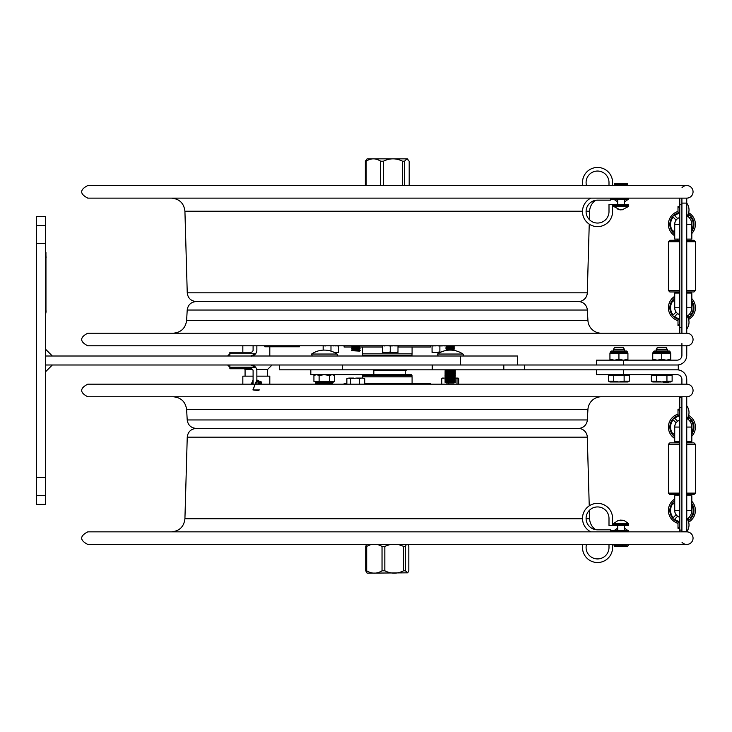<?xml version="1.0" encoding="UTF-8"?>
<svg xmlns="http://www.w3.org/2000/svg" width="732" height="732" viewBox="0 0 732 732"><rect width="100%" height="100%" fill="white"/><g stroke="black" fill="none" stroke-linecap="round" stroke-linejoin="round"><path stroke-width="1.1" d="M36.6 243.573L36.6 216.599L45.594 216.599L45.594 243.573L36.6 243.573L36.6 477.41L45.594 477.41L45.594 495.399L36.6 495.399L36.6 477.41M45.594 495.399L45.594 504.394L36.6 504.394L36.6 495.399M36.6 225.593L45.594 225.593M45.594 477.41L45.594 243.573M342.302 369.834L342.302 364.993L432.237 364.993L432.237 369.834L678.28 369.834L678.28 364.993L460.474 364.993L460.474 355.999L45.594 355.999L52.338 355.999L45.594 349.255M460.474 364.993L45.594 364.993L52.338 364.993L45.594 371.737M460.474 355.999L517.68 355.999L517.68 364.993M253.098 384.172L253.098 370.914A2.159 2.159 0 0 0 250.939 368.754L229.875 368.754L229.875 367.244L255.587 367.244L250.939 364.993L255.587 367.244M256.859 384.172L256.859 370.914A5.92 5.92 0 0 0 250.939 364.993L250.939 364.993M253.098 370.914A2.159 2.159 0 0 0 250.939 368.754M250.939 355.999L250.939 355.999C251.652 356.347 253.208 355.596 255.587 353.748L250.939 355.999A5.92 5.92 0 0 0 256.859 350.079L256.859 345.806M253.098 345.806L253.098 350.079A2.159 2.159 0 0 1 250.939 352.238L229.875 352.238L229.875 353.748L227.634 355.999M253.098 350.079A2.159 2.159 0 0 1 250.939 352.238M264.828 345.806L264.828 346.785L264.591 345.806M264.828 346.785L299.415 346.785M252.998 389.973L256.859 379.945L261.736 384.172L256.859 379.945L252.924 389.918L256.859 379.945L261.736 384.172L256.859 379.954L252.924 389.918L258.542 390.613L252.924 389.918L259.714 389.918L252.924 389.918L256.859 379.954L258.963 380.969M250.902 384.172L253.098 380.951M256.859 379.945L261.736 384.172L256.859 379.945M253.098 381.152A0.668 0.659 90 0 1 253.098 380.018A0.668 0.659 90 0 0 253.098 381.152M259.897 381.125L261.599 382.104L260.821 382.205L261.727 382.205M260.931 383.257C261.663 382.012 261.663 382.012 260.931 383.257M261.599 382.104L261.452 383.321M430.434 345.806L430.434 347.005L397.988 347.005M344.095 345.806L344.095 347.005L351.479 347.005M360.107 347.005L382.452 347.005M362.45 347.005L362.45 353.84L412.089 353.84L412.089 347.005M411.283 355.999L411.997 355.276L362.532 355.276L363.255 355.999M411.997 355.276L411.997 353.84M430.434 384.172L430.434 383.66L364.728 383.66M387.265 384.172L387.265 383.66M346.858 383.66L344.095 383.66L344.095 384.172M412.089 383.66L412.089 376.824L362.45 376.824L362.45 378.087M363.255 374.674L362.532 375.388L411.997 375.388L411.283 374.674L373.778 374.674L373.778 369.834L279.34 369.834L279.34 364.993M411.997 375.388L411.997 376.824M253.098 376.147L242.832 376.147L242.832 384.172M269.806 384.172L269.806 376.147L256.859 376.147M405.848 370.602L373.778 370.602L405.848 370.602L406.571 369.889L373.778 369.889M373.823 370.602L373.823 374.674M432.237 369.834L373.778 369.834M373.778 374.674L310.816 374.674L310.816 369.834M331.861 383.806L332.941 382.516L315.675 382.516A1.08 1.08 0 0 0 314.595 381.436A1.08 1.08 0 0 1 315.675 382.516L315.675 382.726A1.08 1.08 0 0 0 316.755 383.806L331.861 383.806L316.755 383.806L331.861 383.806L332.941 382.726L315.675 382.726A1.08 1.08 0 0 0 316.755 383.806M333.307 374.674L334.698 375.47L332.108 374.674L334.698 375.47L334.698 381.436L313.927 381.436L313.927 374.674M334.698 375.47L334.698 374.674M332.09 374.674L329.501 375.47L324.331 374.674M316.508 374.674L313.927 375.47L315.318 374.674M319.115 381.436L319.115 375.47L316.535 374.674M324.285 374.674L319.115 375.47M329.501 381.436L329.501 375.47M446.721 345.806L447.362 346.172L445.797 347.069L447.362 347.965L445.797 348.871L447.362 349.768L453.09 349.768L454.316 350.472A22.482 22.482 0 0 1 462.926 354.032A22.482 22.482 0 0 0 437.526 354.032L462.926 354.032A1.08 1.08 0 0 1 462.322 355.999M444.745 381.985L455.716 381.985L453.986 382.982L446.474 382.982L444.745 381.985L446.474 380.988L453.986 380.988L455.716 381.985M446.474 380.988L444.745 379.981L455.716 379.981L453.986 380.988M444.745 379.981L446.474 378.984L453.986 378.984L455.716 379.981M446.474 378.984L444.745 377.987L455.716 377.987L453.986 378.984M444.086 378.087L441.744 378.709L442.329 378.087L444.91 378.087L446.474 376.989L453.986 376.989L455.542 378.087L457.592 378.087L457.006 378.709L455.24 378.261M444.745 377.987L446.474 376.989L444.745 375.992L455.716 375.992L453.986 376.989L455.716 377.987M446.474 376.989L444.745 375.992L446.474 374.994L453.986 374.994L455.716 375.992L453.986 376.989M444.745 375.992L446.474 374.994L444.745 373.997L455.716 373.997L453.986 374.994L455.716 373.997L453.986 373L455.716 372.002L444.745 372.002L446.474 373L453.986 373L455.716 373.997M446.474 374.994L444.745 373.997L446.474 373L444.745 372.002L446.474 371.005L453.986 371.005L455.716 372.002L453.986 373M444.745 372.002L446.474 371.005L444.745 369.999L455.716 369.999L453.986 371.005L455.716 372.002M337.013 354.032A22.482 22.482 0 0 0 311.612 354.032L337.013 354.032A1.08 1.08 0 0 1 336.4 355.999M356.466 378.087L361.334 378.087L359.549 378.709L356.466 378.087L350.61 378.709L348.158 378.087L346.858 378.709L346.858 384.172M350.61 378.709L350.61 384.172M359.549 378.709L359.549 384.172M349.31 378.087L353.702 378.087M364.728 378.709L362.935 378.087L364.728 378.709L364.728 384.172M362.935 378.087L361.334 378.087M336.089 345.806L337.196 345.925M322.318 345.806L324.486 345.806M328.833 345.806L333.133 345.806M328.037 345.806L325.85 345.806M336.089 345.925L333.911 345.806M327.954 345.806L328.476 345.806M324.743 345.925L325.85 345.925M333.481 345.925L334.002 345.806M395.344 345.806L396.451 345.925M381.573 345.806L383.531 345.806M388.088 345.806L388.976 345.806M387.292 345.806L385.105 345.806M395.344 345.925L393.166 345.806M390.238 351.955L392.91 352.577L387.548 352.577L390.238 351.955L390.238 345.925L392.389 345.925M397.988 351.955L397.979 352.577L395.307 352.577L397.988 351.955L397.988 345.925L398.849 345.925M387.21 345.806L387.731 345.806M383.998 345.925L385.105 345.925M392.736 345.925L393.258 345.806M444.992 345.806L446.099 345.925M433.646 345.806L434.753 345.806M434.781 352.577L432.081 352.577L432.09 351.955L434.781 352.577L439.886 351.955L439.886 345.925L442.037 345.925M444.992 345.925L442.814 345.806M436.858 345.806L434.753 345.925M437.736 345.806L438.624 345.806M442.384 345.925L442.906 345.806M457.006 378.709L457.006 384.172M458.699 378.709L458.113 378.087L458.699 378.709L458.699 384.172M458.113 378.087L457.592 378.087M442.329 378.087L441.744 378.709L441.744 384.172M448.533 382.982L448.533 384.172M348.158 378.087L346.877 378.7M346.849 378.709L346.849 383.66M686.762 544.443L87.776 544.443C79.66 540.243 79.66 536.053 87.776 531.853L686.762 531.853L686.744 396.762A6.295 6.295 0 0 0 693.058 390.467A6.295 6.295 0 0 0 686.762 384.172L686.744 379.505A9.681 9.681 0 0 0 677.073 369.834L623.435 369.834L623.435 374.674L677.073 374.674A4.84 4.84 0 0 1 681.913 379.505L681.913 384.172M686.744 441.78L691.822 441.78L691.822 427.067L686.744 427.067M686.744 510.46L691.822 510.46A9.909 9.909 0 0 1 687.183 518.851A9.909 9.909 0 0 0 691.822 510.46L691.822 495.747L686.744 495.747M687.183 418.677A9.909 9.909 0 0 1 691.822 427.067L691.822 436.217A13.487 13.487 0 0 0 688.647 415.383M681.913 531.853L681.913 396.762M596.452 369.834L596.452 374.674L623.435 374.674M676.103 422.785L673.166 419.857A11.328 11.328 0 0 0 673.166 434.277L674.721 432.731L673.166 434.277A11.328 11.328 0 0 1 673.166 419.857L676.103 422.785A7.21 7.21 0 0 0 674.721 427.671M674.694 418.329L677.631 421.257L674.694 418.329A11.328 11.328 0 0 1 678.152 416.38M689.123 418.329L688.117 419.335L689.123 418.329A11.328 11.328 0 0 0 687.888 417.441M679.763 420.186A7.21 7.21 0 0 0 677.631 421.257M689.636 420.863L690.651 419.857L689.636 420.863M691.822 432.557A11.328 11.328 0 0 0 690.651 419.857A11.328 11.328 0 0 1 691.822 432.557M677.997 415.666A12.051 12.051 0 0 0 674.721 436.739M691.822 433.92A12.051 12.051 0 0 0 688.181 416.783M677.997 414.156A13.487 13.487 0 0 0 674.721 438.486M674.694 519.198L677.631 516.261L674.694 519.198A11.328 11.328 0 0 0 678.152 521.147M687.888 520.086A11.328 11.328 0 0 0 689.123 519.198L688.117 518.183L689.123 519.198M674.721 500.779A12.051 12.051 0 0 0 677.997 521.852M688.181 520.745A12.051 12.051 0 0 0 691.822 503.598M674.721 499.041A13.487 13.487 0 0 0 677.997 523.371M688.647 522.145A13.487 13.487 0 0 0 691.822 501.301M673.166 503.241L674.721 504.796L673.166 503.241A11.328 11.328 0 0 0 673.166 517.67L676.103 514.733L673.166 517.67A11.328 11.328 0 0 1 673.166 503.241M674.721 509.856A7.21 7.21 0 0 0 676.103 514.733M690.651 517.67L689.636 516.664L690.651 517.67A11.328 11.328 0 0 0 691.822 504.961A11.328 11.328 0 0 1 690.651 517.67M677.631 516.261A7.21 7.21 0 0 0 679.763 517.341M679.763 493.121L668.417 493.121L669.862 494.558L679.763 494.558M686.744 494.558L693.963 494.558L695.4 493.121L695.4 444.297L686.744 444.297M686.744 493.121L695.4 493.121L695.4 444.297L693.963 442.86L686.744 442.86M669.862 442.86L668.417 444.297L668.417 493.121L668.417 444.297L669.862 442.86L679.763 442.86M668.417 444.297L679.763 444.297M677.411 441.78L674.721 441.78L677.411 441.78L677.411 442.86L677.411 441.78M679.763 495.747L674.721 495.747L677.411 495.747L677.411 494.558L677.411 495.747M679.763 517.314A7.192 7.192 0 0 1 674.721 510.46L674.721 495.747M679.763 420.205A7.192 7.192 0 0 0 674.721 427.067L674.721 441.78L679.763 441.78M681.913 397.348L679.763 397.348L679.763 531.853M686.762 345.806L87.776 345.806C79.66 341.606 79.66 337.406 87.776 333.216L686.762 333.216A6.295 6.295 0 0 1 693.058 339.511A6.295 6.295 0 0 1 686.762 345.806L686.744 355.313A9.681 9.681 0 0 1 677.073 364.993L623.435 364.993L623.435 360.153L596.452 360.153L596.452 364.993L596.452 360.153M686.744 239.08L691.822 239.08L691.822 224.367L686.744 224.367M686.744 307.76L691.822 307.76A9.909 9.909 0 0 1 687.183 316.151A9.909 9.909 0 0 0 691.822 307.76L691.822 293.047L686.744 293.047M686.744 333.216L686.744 198.125L87.776 198.125C79.66 193.934 79.66 189.734 87.776 185.535L686.762 185.535M681.913 333.216L681.913 198.125M681.913 343.518L681.913 355.313A4.84 4.84 0 0 1 677.073 360.153L623.435 360.153L627.928 359.348L627.928 360.153L627.928 353.391L618.933 353.391L618.933 359.348L623.417 360.153M624.561 360.153L612.821 360.153M691.822 224.431L691.822 224.367A9.909 9.909 0 0 0 687.183 215.977M686.744 240.27L693.963 240.27L695.4 241.706L695.4 290.522L693.963 291.967L686.744 291.967M679.763 291.967L669.862 291.967L668.417 290.522L679.763 290.522M695.4 290.522L686.744 290.522M695.4 241.706L686.744 241.706M679.763 241.706L668.417 241.706L668.417 290.522M679.763 240.27L669.862 240.27L668.417 241.706L669.862 240.27M688.117 315.483L689.123 316.498A11.328 11.328 0 0 1 687.888 317.386M678.152 318.447A11.328 11.328 0 0 1 674.694 316.498L677.631 313.561A7.21 7.21 0 0 0 679.763 314.641A7.192 7.192 0 0 1 674.721 307.76L674.721 293.047L679.763 293.047M691.822 302.261A11.328 11.328 0 0 1 690.651 314.97L689.636 313.964M677.997 319.152A12.051 12.051 0 0 1 674.721 298.08M691.822 300.898A12.051 12.051 0 0 1 688.181 318.045M676.103 312.033L673.166 314.97A11.328 11.328 0 0 1 673.166 300.541L674.721 302.096L673.166 300.541A11.328 11.328 0 0 0 673.166 314.97L676.103 312.033A7.21 7.21 0 0 1 674.721 307.156M677.997 320.671A13.487 13.487 0 0 1 674.721 296.341M691.822 298.601A13.487 13.487 0 0 1 688.647 319.445M676.103 220.085L673.166 217.157L676.103 220.085A7.21 7.21 0 0 0 674.721 224.971M673.166 231.577A11.328 11.328 0 0 1 673.166 217.157A11.328 11.328 0 0 0 673.166 231.577L674.721 230.031M679.763 224.367L674.721 224.367A7.192 7.192 0 0 1 679.763 217.505A7.21 7.21 0 0 0 677.631 218.557L674.694 215.629A11.328 11.328 0 0 1 678.152 213.68M687.888 214.741A11.328 11.328 0 0 1 689.123 215.629L688.117 216.635M689.636 218.163L690.651 217.157A11.328 11.328 0 0 1 691.822 229.857M674.721 234.039A12.051 12.051 0 0 1 677.997 212.966M688.181 214.073A12.051 12.051 0 0 1 691.822 231.22M674.721 235.786A13.487 13.487 0 0 1 677.997 211.457M688.647 212.683A13.487 13.487 0 0 1 691.822 233.517M677.411 293.047L677.411 291.967M677.411 239.08L674.721 239.08L677.411 239.08L677.411 240.27M679.763 198.125L679.763 333.216M679.763 217.505A7.192 7.192 0 0 0 674.721 224.367L674.721 239.08L679.763 239.08M666.285 347.691L667.364 349.686L666.285 347.691L657.208 347.691L656.128 351.012L656.128 349.686L667.364 349.686L667.364 351.012M651.361 375.571L651.361 381.171L656.549 381.171L656.549 375.571L651.361 375.571M672.132 375.571L666.943 375.571L666.943 381.171L672.132 381.171L672.132 375.571M666.943 375.571L656.549 375.571M656.549 381.171L661.746 381.976L666.943 381.171M652.752 381.976L651.361 381.171L652.752 381.976L670.741 381.976L672.132 381.171M613.315 351.012L613.315 349.686L624.561 349.686L624.561 351.012M613.315 349.686L614.395 347.691L623.472 347.691L624.561 349.686M608.548 375.571L608.548 381.171L613.736 381.171L613.736 375.571L608.548 375.571M624.131 375.571L629.319 375.571L629.319 381.171L624.131 381.171L624.131 375.571L613.736 375.571M613.736 381.171L618.933 381.976L624.131 381.171M608.548 381.171L609.939 381.976L627.928 381.976L629.319 381.171M409.188 185.535L409.188 161.205L406.855 158.862L404.531 161.205L404.531 185.535M380.649 185.535L380.649 161.205C375.818 158.057 370.987 158.057 366.165 161.205L366.165 185.535M380.649 161.205L383.422 161.205L383.422 185.535M365.35 185.535L365.35 161.205L367.125 158.853L407.404 158.853L407.989 159.439M365.35 161.205L366.165 161.205M402.573 185.535L402.573 161.205C396.186 158.057 389.808 158.057 383.422 161.205M402.573 161.205L404.531 161.205M406.406 544.443L405.409 546.346L405.409 570.795L407.715 572.836L408.822 570.795L408.822 546.346L407.834 544.443M405.409 570.795L403.588 570.795L403.588 546.346L405.409 546.346M407.715 572.836L367.125 573.147L365.716 570.795L365.716 546.346L366.705 544.443M384.84 570.795L382.031 570.795L382.031 546.346L384.84 546.346L384.84 570.795C391.089 573.943 397.339 573.943 403.588 570.795M403.588 546.346L398.144 544.443M390.275 544.443L384.84 546.346M365.716 546.346L366.695 546.346L366.695 570.795C371.81 573.943 376.916 573.943 382.031 570.795M382.031 546.346L377.584 544.443M371.142 544.443L366.695 546.346M366.695 570.795L365.716 570.795M601.393 333.216A13.487 13.487 0 0 1 587.924 320.497L186.614 320.497C185.47 328.275 180.978 332.52 173.145 333.216M587.32 310.029L187.209 310.029C187.978 304.841 190.97 302.014 196.194 301.557L578.344 301.557A8.994 8.994 0 0 1 587.32 310.029L587.924 320.497M686.762 396.762L87.776 396.762C79.66 392.572 79.66 388.372 87.776 384.172L686.762 384.172M601.393 396.762A13.487 13.487 0 0 0 587.924 409.481L186.614 409.481C185.47 401.703 180.978 397.458 173.145 396.762M187.209 419.948L587.32 419.948A8.994 8.994 0 0 1 578.344 428.421L196.194 428.421C190.97 427.964 187.978 425.136 187.209 419.948L186.614 409.481M578.298 428.421A8.994 8.994 0 0 1 587.293 437.16L589.242 505.821M595.784 529.693A13.487 13.487 0 0 1 589.617 518.741L586.094 518.741M686.762 531.853A6.295 6.295 0 0 1 692.49 540.747A6.295 6.295 0 0 1 682.023 542.293M578.298 301.557A8.994 8.994 0 0 0 587.293 292.818L187.246 292.818C187.895 298.144 190.896 301.053 196.24 301.557M595.784 200.284A13.487 13.487 0 0 0 589.617 211.237L586.094 211.237M686.762 198.125A6.295 6.295 0 0 0 692.49 189.231A6.295 6.295 0 0 0 682.023 187.685M351.369 350.665L360.217 350.665L359.439 351.113L351.369 350.665L352.925 349.768L358.662 349.768L360.217 350.665L358.662 349.768L360.217 348.871L351.369 348.871L352.925 349.768L351.369 350.665M352.925 347.965L358.662 347.965L360.217 348.871L358.662 347.965L360.217 347.069L351.369 347.069L352.925 347.965L351.369 348.871L352.925 347.965L351.369 347.069L352.925 346.172L358.662 346.172L360.217 347.069L358.662 347.965M447.362 349.768L446.136 350.472M445.797 348.871L454.645 348.871L453.09 349.768M447.362 347.965L453.09 347.965L454.645 348.871M445.797 347.069L454.645 347.069L453.09 347.965M447.362 346.172L453.09 346.172L454.645 347.069M608.997 182.506A11.456 11.456 0 0 0 596.013 171.151A11.456 11.456 0 0 0 586.497 185.535A11.456 11.456 0 0 1 596.013 171.151A11.456 11.456 0 0 1 608.997 182.506L608.997 185.535M612.592 182.506L612.592 185.535L612.592 182.506A15.052 15.052 0 0 0 596.022 167.527A15.052 15.052 0 0 0 582.8 185.535M610.433 198.125L610.433 200.147L597.541 200.147A11.456 11.456 0 0 0 586.085 211.603A11.456 11.456 0 0 0 597.541 223.05A11.456 11.456 0 0 0 608.997 211.603L608.997 204.42L612.592 204.42L612.592 211.603A15.052 15.052 0 0 1 583.203 216.16A15.052 15.052 0 0 1 590.834 198.125M626.317 205.482L626.317 204.402L628.459 204.402L628.459 205.482L612.592 205.482L612.592 211.603M610.991 204.42L626.317 204.402M597.541 200.147A11.456 11.456 0 0 0 586.085 211.603A11.456 11.456 0 0 0 597.541 223.05A11.456 11.456 0 0 0 608.997 211.603M628.459 198.125L628.459 199.205L610.433 199.205M626.317 199.205L626.317 198.125M608.997 547.472A11.456 11.456 0 0 1 596.013 558.827A11.456 11.456 0 0 1 586.497 544.443A11.456 11.456 0 0 0 596.013 558.827A11.456 11.456 0 0 0 608.997 547.472L608.997 544.443M612.592 547.472L612.592 544.443L612.592 547.472A15.052 15.052 0 0 1 596.022 562.451A15.052 15.052 0 0 1 582.8 544.443M610.433 531.853L610.433 529.831L597.541 529.831A11.456 11.456 0 0 1 586.085 518.375A11.456 11.456 0 0 1 597.541 506.928A11.456 11.456 0 0 1 608.997 518.375L608.997 525.558L612.592 525.558L612.592 518.375A15.052 15.052 0 0 0 583.203 513.818A15.052 15.052 0 0 0 590.834 531.853M626.317 524.496L628.459 524.496L628.459 525.576L626.317 525.576L626.317 524.496L612.592 524.496L612.592 518.375M611 525.576L626.317 525.576M597.541 529.831A11.456 11.456 0 0 1 586.085 518.375A11.456 11.456 0 0 1 597.541 506.928A11.456 11.456 0 0 1 608.997 518.375M626.317 531.853L626.317 530.773L628.459 530.773L628.459 531.853M610.433 530.773L626.317 530.773M628.66 206.378L613.553 206.378L620.141 209.883L617.89 209.297L620.791 209.883L623.207 209.297L622.072 209.883L628.66 206.378L628.257 205.482M622.072 209.782L621.102 209.791M622.072 209.883L622.072 209.306M617.817 520.681L620.324 520.095L620.452 520.662M621.88 520.095L624.396 520.681L621.761 520.095L621.55 520.681L620.123 520.681L620.324 520.095L620.324 520.672M620.452 520.095L620.654 520.681L622.09 520.681M627.708 185.535L627.708 184.208L614.496 184.208L614.496 185.535M621.029 184.208L621.029 185.535M627.708 184.208L627.626 185.535M614.541 183.622L627.672 183.622M614.075 545.77L615.136 545.77L614.075 545.77L614.075 544.443M615.136 544.443L615.136 545.77L627.077 545.77M627.736 546.319L614.477 546.319M622.163 545.77L622.163 544.443M628.138 545.77L628.138 544.443M626.491 351.012L611.385 351.012L610.305 352.092L627.571 352.092L626.491 351.012M627.928 353.117L627.571 352.092M618.933 353.391L609.939 353.391L609.939 360.153L609.939 359.348L614.413 360.153M614.459 360.153L618.933 359.348M669.304 351.012L654.188 351.012L653.109 352.092L670.384 352.092L669.304 351.012L670.384 352.312L653.109 352.312L652.752 353.117M666.257 360.153L670.741 359.348L670.741 353.391L652.752 353.391L652.752 360.153L652.752 359.348L657.226 360.153M661.746 353.391L661.746 359.348L666.221 360.153M657.272 360.153L661.746 359.348M670.741 359.348L670.741 360.153L670.741 359.348M45.594 315.529L45.951 252.567M45.951 255.093L45.951 313.012M255.587 353.748L229.875 353.748L229.875 355.999M244.342 368.754L245.074 369.486L252.558 369.486M256.685 369.486L267.564 369.486L272.057 364.993M227.634 364.993L229.875 367.244L229.875 364.993M251.195 365.003L253.126 365.414M323.151 350.125L323.151 345.925M338.733 351.955L338.724 352.577L336.052 352.577L338.733 351.955L338.733 345.925L337.461 345.925M330.983 351.113L330.983 345.925M334.579 352.577L336.052 352.577M323.196 350.125L323.196 345.925M338.733 345.925L339.593 345.806M382.433 352.577L382.452 351.955L385.142 352.577L382.433 352.577M397.988 345.925L396.909 345.806M392.91 352.577L395.307 352.577M390.238 345.925L388.948 345.925M382.452 351.955L382.452 345.925M385.142 352.577L387.548 352.577M439.886 345.925L438.596 345.925M433.381 345.925L432.09 345.925L432.081 352.577M437.526 354.032L438.139 355.999L437.526 354.032A22.482 22.482 0 0 1 439.959 352.577L437.196 352.577M439.886 351.955L440.71 352.211M446.932 345.925L446.364 345.925M432.054 351.955L432.054 345.925M431.221 345.806L432.09 345.925M295.206 346.785L295.206 345.806M503.808 364.993L503.808 369.834M524.643 369.834L524.643 364.993M681.913 531.716L686.744 531.716A11.172 11.172 0 0 0 686.744 518.229M679.763 510.46L674.721 510.46M679.763 427.067L674.721 427.067M681.913 530.096L679.763 530.096M681.913 407.422L679.763 407.422M681.913 203.103L686.744 203.103A11.172 11.172 0 0 1 686.744 216.599M679.763 307.76L674.721 307.76M681.913 327.396L679.763 327.396M681.913 204.722L679.763 204.722M196.24 428.421C190.896 428.925 187.895 431.834 187.246 437.16L587.293 437.16M187.246 437.16L184.922 518.741L582.498 518.741M582.498 211.237L184.922 211.237C183.952 203.24 179.459 198.875 171.434 198.125M628.459 199.022L628.257 198.125M624.405 528.037L628.459 530.956M624.35 520.662L628.66 523.6L613.553 523.6L613.956 524.496M627.571 352.312L610.305 352.312L609.939 353.117M46.317 311.027L45.594 311.027M45.594 257.069L46.317 257.069M267.564 376.147L267.564 369.486M245.074 376.147L245.074 368.754M299.489 345.806L299.489 346.785M253.098 382.735L252.284 384.172L253.098 382.735M260.354 384.172L256.859 381.29L260.354 384.172M259.64 382.854L257.307 384.172M362.532 353.84L362.532 355.276M362.532 376.824L362.532 375.388M242.832 345.806L242.832 352.238M269.806 346.785L269.806 355.999M405.226 370.602L405.226 374.674M334.021 381.436L332.941 382.516M453.986 371.005L455.716 369.999M446.474 371.005L444.745 369.999M311.612 354.032L312.216 355.999L311.612 354.032M678.875 414.998L677.997 415.877L679.763 415.877M678.875 410.103L677.997 409.225L677.997 415.877L677.997 409.225L679.763 409.225M686.744 419.299A11.172 11.172 0 0 0 686.744 405.803M679.763 521.642L677.997 521.642L677.997 528.303L678.875 527.415L677.997 528.303L679.763 528.303L677.997 528.303L677.997 521.642L678.875 522.529M678.875 319.829L677.997 318.942L677.997 325.603L679.763 325.603L677.997 325.603L678.875 324.715M678.875 212.298L677.997 213.177L677.997 206.525L679.763 206.525L677.997 206.525L678.875 207.403L677.997 206.525L677.997 213.177L679.763 213.177M679.763 318.942L677.997 318.942L677.997 325.603M686.744 329.016A11.172 11.172 0 0 0 686.744 315.529M669.844 375.571L669.844 374.674L669.844 375.571M653.649 375.571L653.649 374.674L653.649 375.571M663.302 382.159L668.911 382.159M660.365 381.976L654.399 381.976M627.031 375.571L627.031 374.674M610.845 375.571L610.845 374.674M620.315 381.976L626.281 381.976M611.586 381.976L617.561 381.976M657.208 347.691L656.128 349.686M187.209 310.029L186.614 320.497M587.32 419.948L587.924 409.481M589.379 510.35L589.617 518.741M184.922 518.741C183.952 526.738 179.459 531.103 171.434 531.853M587.293 292.818L589.242 224.157M589.379 219.627L589.617 211.237M187.246 292.818L184.922 211.237M358.662 346.172L359.293 345.806M352.925 346.172L352.284 345.806M453.09 346.172L453.73 345.806M617.689 201.895L613.718 199.205M624.524 201.895L628.66 199.022M613.553 206.378L613.956 205.482M624.524 204.402L624.524 199.205M617.689 204.402L617.689 199.205M628.66 530.956L628.257 531.853M617.808 528.037L613.553 530.956M628.66 523.6L628.257 524.496M617.854 520.662L613.553 523.6M617.689 525.576L617.689 530.773M624.524 525.576L624.524 530.773M653.109 352.312L654.188 351.012M670.741 353.117L670.384 352.312"/></g></svg>

